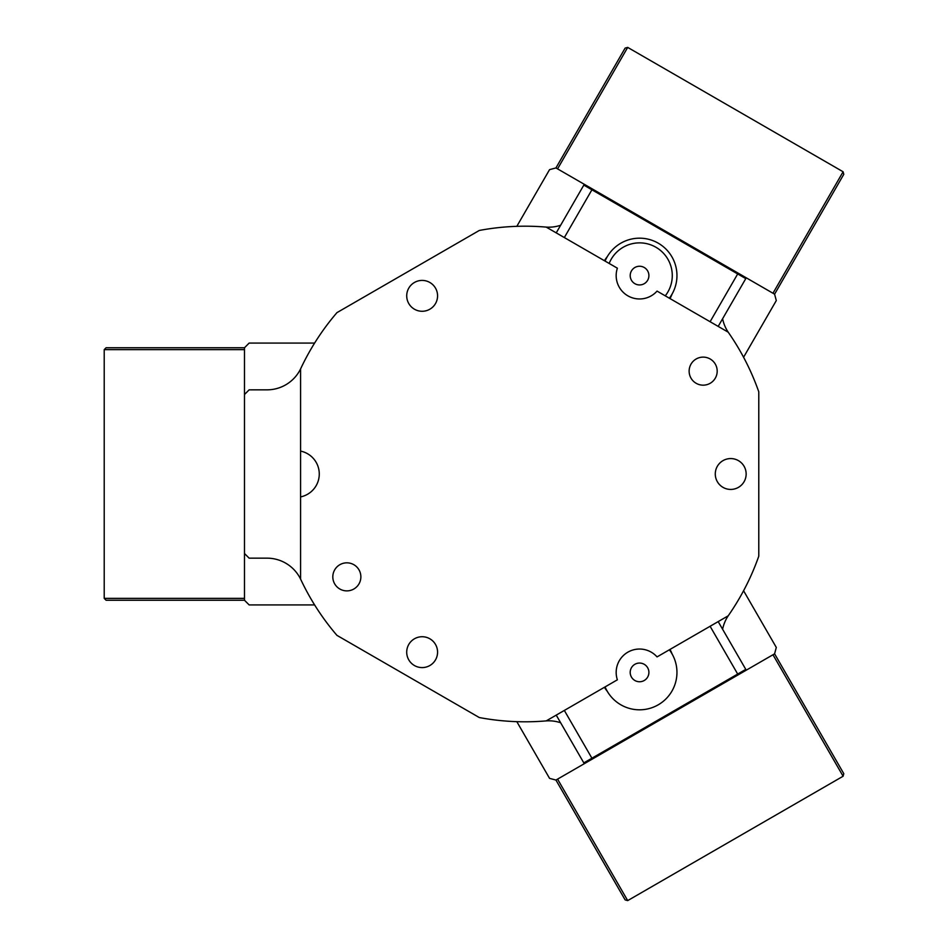 <?xml version="1.0" encoding="UTF-8"?>
<svg xmlns="http://www.w3.org/2000/svg" width="948" height="948" viewBox="0 0 948 948"><rect width="100%" height="100%" fill="white"/><g stroke="black" fill="none" stroke-linecap="round" stroke-linejoin="round"><path stroke-width="1.42" d="M717.363 481.714A15.429 15.429 0 0 0 738.433 487.367A15.429 15.429 0 0 0 744.085 466.286A15.429 15.429 0 0 0 723.004 460.633A15.429 15.429 0 0 0 730.718 489.429A15.429 15.429 0 0 0 746.147 474A15.429 15.429 0 0 0 730.718 458.571M422.144 280.407A15.429 15.429 0 0 0 406.716 295.835M408.778 303.55A15.429 15.429 0 0 0 422.144 311.276A15.429 15.429 0 0 0 435.499 288.121A15.429 15.429 0 0 0 414.43 282.48A15.429 15.429 0 0 0 408.778 303.55A15.429 15.429 0 0 0 429.859 309.202A15.429 15.429 0 0 0 435.499 288.121M604.67 260.854A37.873 37.873 0 0 1 605.44 259.136M670.852 651.086A37.873 37.873 0 0 0 669.762 649.57M722.613 629.247A37.399 37.399 0 0 1 728.206 615.821A247.795 247.795 0 0 0 758.779 556.192L758.779 391.808A247.795 247.795 0 0 0 728.206 332.179A37.399 37.399 0 0 1 722.613 318.753M300.575 451.094L300.575 496.906A23.38 23.38 0 0 0 300.575 451.094L300.575 368.938A37.399 37.399 0 0 1 267.016 389.841L249.146 389.841L244.477 394.522L244.477 553.478L249.146 558.159L267.016 558.159A37.399 37.399 0 0 1 300.575 579.062A247.795 247.795 0 0 0 336.943 635.361L479.297 717.541A247.795 247.795 0 0 0 546.226 720.895A37.399 37.399 0 0 1 560.647 722.755M734.439 272.076L734.096 270.796L596.434 191.318L595.154 191.662M595.154 756.338L596.434 756.682L734.096 677.204L734.439 675.924M516.826 721.665L549.556 778.355L555.943 780.062L596.434 756.682L557.566 779.126L627.695 900.6L843.104 776.234L772.976 654.76L734.096 677.204L774.587 653.824L776.305 647.437L743.576 590.746M743.576 357.254L776.305 300.563L774.587 294.176L734.096 270.796L772.976 293.24L843.104 171.766L627.695 47.4L557.566 168.874L596.434 191.318L555.943 167.938L549.556 169.645L516.826 226.335M314.606 343.081L249.146 343.081L244.477 347.762L244.477 394.522L244.477 349.634L104.209 349.634L104.209 598.366L244.477 598.366L244.477 553.478L244.477 600.238L249.146 604.919L314.606 604.919M560.647 225.245A37.399 37.399 0 0 1 546.226 227.105A247.795 247.795 0 0 0 479.297 230.459L336.943 312.639A247.795 247.795 0 0 0 300.575 368.938M604.67 687.146A37.873 37.873 0 0 0 605.44 688.864M670.852 296.914A37.873 37.873 0 0 1 669.762 298.43M422.144 667.593A15.429 15.429 0 0 0 437.573 652.165A15.429 15.429 0 0 0 422.144 636.724M605.073 686.909A37.399 37.399 89.9 0 0 671.942 691.104A37.399 37.399 89.9 0 0 669.347 649.795M631.451 667.724A9.35 9.35 89.9 0 0 634.876 680.498A9.35 9.35 89.9 0 0 647.65 677.085A9.35 9.35 89.9 0 0 644.225 664.311A9.35 9.35 89.9 0 0 631.451 667.724M669.999 298.573A37.873 37.873 0 0 0 672.108 294.01M607.324 256.612A37.873 37.873 0 0 0 604.421 260.712M556.227 232.888L583.814 185.109L745.78 278.617L718.193 326.396M604.421 687.288A37.873 37.873 0 0 0 607.324 691.388M672.108 653.99A37.873 37.873 0 0 0 669.999 649.427M745.78 669.383L718.193 621.604L745.78 669.383L583.814 762.891L556.227 715.112M665.271 295.835A32.73 32.73 -29.9 0 0 639.556 242.866A32.73 32.73 -29.9 0 0 609.161 263.449M605.073 261.091A37.399 37.399 150.2 0 1 673.056 258.958A37.399 37.399 150.2 0 1 669.347 298.205M639.556 284.945A9.35 9.35 -29.9 0 0 648.906 275.595A9.35 9.35 -29.9 0 0 639.556 266.246A9.35 9.35 -29.9 0 0 630.207 275.595A9.35 9.35 -29.9 0 0 639.556 284.945M244.477 600.238L106.081 600.238L104.209 598.366M104.209 349.634L106.081 347.762L244.477 347.762M555.943 167.938L625.135 48.087L627.695 47.4M843.104 171.766L843.791 174.325L774.587 294.176M774.587 653.824L843.791 773.675L843.104 776.234M627.695 900.6L625.135 899.913L555.943 780.062M334.691 583.873A14.03 14.03 0 0 0 353.853 589.004A14.03 14.03 0 0 0 358.996 569.843A14.03 14.03 0 0 0 339.834 564.712A14.03 14.03 0 0 0 334.691 583.873M691.009 378.157A14.03 14.03 0 0 0 710.17 383.288A14.03 14.03 0 0 0 715.313 364.127A14.03 14.03 0 0 0 696.152 358.996A14.03 14.03 0 0 0 691.009 378.157M408.778 659.879A15.429 15.429 0 0 0 429.859 665.52A15.429 15.429 0 0 0 435.499 644.45A15.429 15.429 0 0 0 414.43 638.798A15.429 15.429 0 0 0 408.778 659.879M300.575 496.906L300.575 579.062A247.795 247.795 0 0 0 336.943 635.361M728.206 332.179L657.047 291.095A23.38 23.38 0 0 1 617.373 268.189L546.226 227.105M546.226 720.895L617.373 679.811A23.38 23.38 0 0 1 657.047 656.905L728.206 615.821M710.099 321.728L737.686 273.948M591.919 189.79L564.333 237.569M564.333 710.431L591.919 758.21M737.686 674.052L710.099 626.273"/></g></svg>

